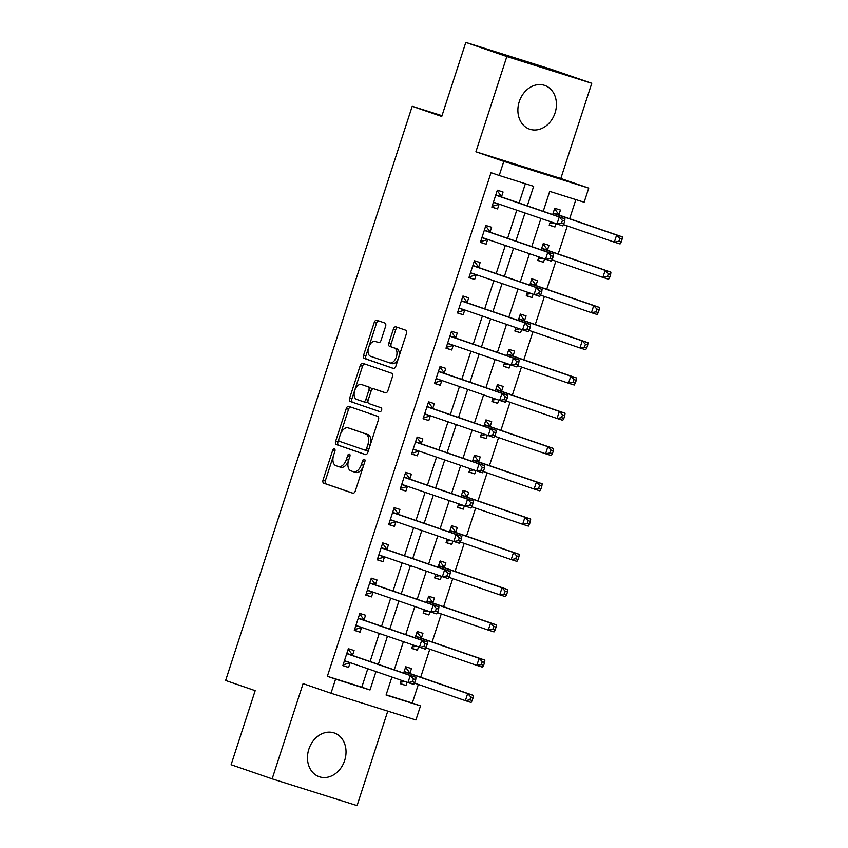 <?xml version="1.0" encoding="UTF-8"?>
<svg xmlns="http://www.w3.org/2000/svg" width="848" height="848" viewBox="0 0 848 848"><rect width="100%" height="100%" fill="white"/><g stroke="black" fill="none" stroke-linecap="round" stroke-linejoin="round"><path stroke-width="1.27" d="M334.398 448.921A2.035 1.198 -72.5 0 0 334.388 448.91A2.035 1.198 -72.5 0 0 332.639 450.468L323.077 479.894A2.915 1.707 -72.5 0 0 323.788 483.222L352.789 493.207A2.915 1.707 -72.5 0 0 352.821 493.218A2.915 1.707 -72.5 0 0 355.301 490.992L364.863 461.566A2.035 1.198 -72.5 0 0 364.364 459.245A2.035 1.198 -72.5 0 0 364.343 459.234A2.035 1.198 -72.5 0 0 362.605 460.793L361.375 464.598A9.317 5.448 -72.5 0 1 353.415 471.711A9.317 5.448 -72.5 0 1 353.34 471.689L350.924 470.852A9.317 5.448 -72.5 0 1 348.645 460.22L349.885 456.404A2.035 1.198 -72.5 0 0 349.387 454.083A2.035 1.198 -72.5 0 0 349.365 454.072A2.035 1.198 -72.5 0 0 347.627 455.63L346.387 459.436A9.317 5.448 -72.5 0 1 338.437 466.548A9.317 5.448 -72.5 0 1 338.352 466.527L335.935 465.69A9.317 5.448 -72.5 0 1 333.656 455.058L334.896 451.242A2.035 1.198 -72.5 0 0 334.398 448.921M519.252 101.654A23.14 18.773 109 0 0 529.618 129.172A23.14 18.773 109 0 0 555.058 112.932A23.14 18.773 109 0 0 544.702 85.415A23.14 18.773 109 0 0 519.252 101.654M308.852 749.208A23.14 18.773 109 0 0 319.219 776.726A23.14 18.773 109 0 0 344.659 760.486A23.14 18.773 109 0 0 334.292 732.969A23.14 18.773 109 0 0 308.852 749.208M385.596 326.353A2.915 1.707 -72.5 0 0 384.886 323.035L376.756 320.226A2.915 1.707 -72.5 0 0 376.724 320.226A2.915 1.707 -72.5 0 0 374.244 322.441L363.622 355.121A2.915 1.707 -72.5 0 0 364.333 358.45L393.334 368.445A2.915 1.707 -72.5 0 0 393.355 368.445A2.915 1.707 -72.5 0 0 395.846 366.23L406.457 333.55A2.915 1.707 -72.5 0 0 405.747 330.222L395.921 326.84A2.915 1.707 -72.5 0 0 395.899 326.83A2.915 1.707 -72.5 0 0 393.408 329.045L388.872 343.037A2.915 1.707 -72.5 0 0 389.582 346.366L394.447 348.04A7.791 4.558 -72.5 0 1 396.376 356.87A7.791 4.558 -72.5 0 1 389.709 362.88A7.791 4.558 -72.5 0 1 389.635 362.859L370.544 356.277A7.791 4.558 -72.5 0 1 368.626 347.447A7.791 4.558 -72.5 0 1 375.293 341.437A7.791 4.558 -72.5 0 1 375.357 341.458L378.547 342.56A2.915 1.707 -72.5 0 0 378.568 342.571A2.915 1.707 -72.5 0 0 381.049 340.345L385.596 326.353M465.806 42.4L550.734 69.133L591.766 83.274L506.839 56.54L465.806 42.4L441.744 116.462L412.202 106.286L225.632 680.478L255.174 690.664L231.112 764.726L272.144 778.867L303.086 683.636L330.985 693.251L335.575 679.142L327.36 676.312L491.013 172.663L499.218 175.494L503.797 161.385L588.735 188.118L584.145 202.227L549.716 191.383L543.229 211.332M506.839 56.54L475.898 151.771L503.797 161.385M348.761 406.362A2.915 1.707 -72.5 0 0 348.74 406.351A2.915 1.707 -72.5 0 0 346.249 408.577L335.638 441.257A2.915 1.707 -72.5 0 0 336.349 444.585L365.35 454.57A2.915 1.707 -72.5 0 0 365.371 454.581A2.915 1.707 -72.5 0 0 367.852 452.366L378.473 419.675A2.915 1.707 -72.5 0 0 377.763 416.357L348.761 406.362M364.693 363.962A2.915 1.707 -72.5 0 0 362.541 366.23L351.92 398.91L349.63 398.189L360.252 365.509A2.915 1.707 -72.5 0 1 362.732 363.283A2.915 1.707 -72.5 0 1 362.753 363.294L391.755 373.29A2.915 1.707 -72.5 0 1 392.465 376.618L387.928 390.599A2.915 1.707 -72.5 0 1 385.437 392.825A2.915 1.707 -72.5 0 0 385.437 392.825L373.65 388.766A2.915 1.707 -72.5 0 0 373.629 388.755A2.915 1.707 -72.5 0 0 371.138 390.981L368.127 400.256A2.915 1.707 -72.5 0 0 368.838 403.574L381.081 407.793A2.035 1.198 -72.5 0 1 381.589 410.114A2.035 1.198 -72.5 0 1 379.84 411.683L379.819 411.672A2.035 1.198 -72.5 0 0 379.84 411.683M379.819 411.672L350.341 401.517A2.915 1.707 -72.5 0 1 349.63 398.189M272.144 778.867L357.072 805.6L387.769 711.122M327.36 676.312L361.799 687.156L367.778 668.733M370.12 661.525L379.236 633.467M381.579 626.259L390.695 598.2M393.037 590.992L402.153 562.924M404.496 555.716L413.623 527.657M415.965 520.449L425.081 492.391M427.424 485.183L436.54 457.114M438.882 449.906L447.998 421.848M450.341 414.64L459.457 386.582M461.8 379.374L470.916 351.305M473.258 344.097L482.374 316.039M484.717 308.831L493.833 280.773M496.175 273.565L505.302 245.496M507.634 238.288L516.761 210.23M519.103 203.022L525.368 183.719M352.598 655.101L354.093 650.511L348.348 648.709L342.846 665.638L348.592 667.45L350.076 662.86M364.057 619.835L365.552 615.245L359.806 613.443L354.316 630.371L360.05 632.173L361.545 627.584M375.516 584.569L377.01 579.979L371.276 578.166L365.774 595.095L371.509 596.907L373.003 592.317M386.974 549.292L388.469 544.702L382.734 542.9L377.233 559.828L382.967 561.63L384.462 557.041M398.443 514.026L399.927 509.436L394.193 507.634L388.691 524.562L394.426 526.364L395.921 521.774M409.902 478.76L411.386 474.17L405.651 472.357L400.15 489.285L405.885 491.098L407.379 486.508M421.361 443.483L422.845 438.893L417.11 437.091L411.609 454.019L417.354 455.821L418.838 451.231M432.819 408.217L434.314 403.627L428.569 401.825L423.067 418.753L428.812 420.555L430.296 415.965M444.278 372.95L445.772 368.361L440.027 366.548L434.526 383.476L440.271 385.289L441.755 380.699M455.736 337.674L457.231 333.084L451.486 331.282L445.995 348.21L451.73 350.012L453.224 345.422M467.195 302.407L468.69 297.818L462.955 296.016L457.454 312.944L463.188 314.746L464.683 310.156M478.654 267.141L480.148 262.551L474.414 260.739L468.912 277.667L474.647 279.48L476.141 274.89M490.112 231.864L491.607 227.275L485.872 225.473L480.371 242.401L486.105 244.203L487.6 239.613M501.581 196.598L503.065 192.008L497.331 190.206L491.829 207.135L497.564 208.937L499.059 204.347M386.137 694.819L412.298 703.045L418.34 684.453M420.682 677.245L429.798 649.176M432.141 641.968L441.257 613.91M443.599 606.702L452.715 578.643M455.058 571.435L464.174 543.367M466.517 536.159L475.633 508.1M477.975 500.892L487.102 472.834M489.434 465.626L498.56 437.557M500.903 430.349L510.019 402.291M512.362 395.083L521.478 367.025M523.82 359.817L532.936 331.748M535.279 324.54L544.395 296.482M546.737 289.274L555.853 261.216M558.196 254.008L567.312 225.939M569.655 218.731L575.866 199.619M401.337 680.297L400.235 683.7L405.969 685.513L407.029 682.258M409.987 673.174L411.471 668.584L405.736 666.772L403.68 673.089M412.806 645.031L411.693 648.434L417.439 650.236L418.488 646.992M421.445 637.897L422.94 633.308L417.195 631.506L415.138 637.823M424.265 609.765L423.152 613.168L428.897 614.97L429.947 611.726M432.904 602.631L434.399 598.041L428.653 596.229L426.608 602.557M435.724 574.488L434.611 577.891L440.356 579.703L441.405 576.449M444.363 567.365L445.857 562.775L440.112 560.963L438.066 567.28M447.182 539.222L446.08 542.625L451.814 544.427L452.874 541.183M455.821 532.088L457.316 527.498L451.581 525.696L449.525 532.014M458.641 503.956L457.538 507.358L463.273 509.16L464.333 505.917M467.28 496.822L468.774 492.232L463.04 490.42L460.983 496.748M470.099 468.679L468.997 472.082L474.732 473.894L475.792 470.64M478.738 461.556L480.233 456.966L474.498 455.153L472.442 461.471M481.558 433.413L480.456 436.815L486.19 438.617L487.25 435.374M490.208 426.279L491.692 421.689L485.957 419.887L483.901 426.205M493.017 398.147L491.914 401.549L497.649 403.351L498.709 400.108M501.666 391.013L503.15 386.423L497.416 384.61L495.359 390.939M504.475 362.87L503.373 366.272L509.118 368.085L510.167 364.831M513.125 355.747L514.619 351.146L508.874 349.344L506.818 355.662M515.944 327.604L514.831 331.006L520.577 332.808L521.626 329.565M524.583 320.47L526.078 315.88L520.333 314.078L518.287 320.396M527.403 292.337L526.29 295.74L532.035 297.542L533.085 294.298M536.042 285.204L537.537 280.614L531.791 278.801L529.746 285.129M538.862 257.061L537.759 260.463L543.494 262.276L544.543 259.022M547.501 249.927L548.995 245.337L543.261 243.535L541.204 249.853M550.32 221.794L549.218 225.197L554.952 226.999L556.012 223.755M558.959 214.661L560.454 210.071L554.719 208.269L552.663 214.586M441.999 115.667L412.202 106.286M475.898 151.771L560.825 178.504L591.766 83.274M560.825 178.504L588.735 188.118M412.298 703.045L420.502 705.875L415.912 719.984L330.985 693.251M527.308 205.852L533.646 186.327L499.218 175.494M335.575 679.142L370.004 689.986L375.982 671.563M378.325 664.355L387.441 636.297M389.783 629.089L398.91 601.02M401.242 593.823L410.368 565.754M412.711 558.546L421.827 530.488M424.17 523.28L433.286 495.211M435.628 488.003L444.744 459.945M447.087 452.737L456.203 424.678M458.545 417.47L467.661 389.402M470.004 382.194L479.12 354.135M481.463 346.927L490.579 318.869M492.921 311.661L502.048 283.592M504.39 276.384L513.506 248.326M515.849 241.118L524.965 213.06M391.914 677.054L386.073 695.042L420.502 705.875M540.897 218.54L531.77 246.609M529.428 253.817L520.312 281.875M517.969 289.083L508.853 317.152M506.51 324.349L497.394 352.418M495.052 359.626L485.936 387.684M483.593 394.892L474.477 422.961M472.135 430.169L463.019 458.227M460.676 465.435L451.549 493.494M449.217 500.702L440.091 528.77M437.748 535.978L428.632 564.037M426.29 571.245L417.174 599.303M414.831 606.511L405.715 634.58M403.372 641.788L394.256 669.846M361.799 687.156L370.004 689.986M405.969 685.513L400.288 683.552M417.439 650.236L411.746 648.275M428.897 614.97L423.205 613.009M440.356 579.703L434.664 577.742M451.814 544.427L446.122 542.466M463.273 509.16L457.581 507.199M474.732 473.894L469.05 471.933M486.19 438.617L480.509 436.656M497.649 403.351L491.967 401.39M509.118 368.085L503.426 366.124M520.577 332.808L514.884 330.847M532.035 297.542L526.343 295.581M543.494 262.276L537.802 260.315M554.952 226.999L549.26 225.038M348.592 667.45L342.899 665.489M360.05 632.173L354.358 630.212M371.509 596.907L365.817 594.946M382.967 561.63L377.275 559.68M394.426 526.364L388.744 524.403M405.885 491.098L400.203 489.137M417.354 455.821L411.662 453.871M428.812 420.555L423.12 418.594M440.271 385.289L434.579 383.328M451.73 350.012L446.037 348.062M463.188 314.746L457.496 312.785M474.647 279.48L468.955 277.519M486.105 244.203L480.424 242.242M497.564 208.937L491.882 206.976M338.522 466.58L340.652 467.248A9.317 5.448 -72.5 0 0 340.726 467.269A9.317 5.448 -72.5 0 0 348.486 460.74M353.499 471.742L355.63 472.41A9.317 5.448 -72.5 0 0 355.715 472.431A9.317 5.448 -72.5 0 0 363.389 466.093M333.423 455.842L325.378 480.615A2.915 1.707 -72.5 0 0 326.088 483.943L353.15 493.271M338.787 439.359L337.928 441.978A2.915 1.707 -72.5 0 0 338.638 445.306L365.7 454.634M350.701 407.029A2.915 1.707 -72.5 0 0 348.549 409.298L340.461 434.197M338.882 438.988A2.035 1.198 -72.5 0 0 339.38 441.32L364.831 450.087A2.035 1.198 -72.5 0 0 364.852 450.097A2.035 1.198 -72.5 0 0 366.59 448.539L367.894 444.522A9.317 5.448 -72.5 0 0 365.615 433.879L348.221 427.89A9.317 5.448 -72.5 0 0 348.136 427.858A9.317 5.448 -72.5 0 0 340.186 434.971L338.882 438.988M367.142 450.818L364.852 450.097L367.131 450.807A2.035 1.198 -72.5 0 0 367.142 450.818A2.035 1.198 -72.5 0 0 368.753 449.62M370.428 444.458A9.317 5.448 -72.5 0 0 367.915 434.6L365.615 433.879M350.351 428.558A9.317 5.448 -72.5 0 1 350.436 428.579A9.317 5.448 -72.5 0 1 350.51 428.611L367.915 434.6M385.766 392.868L375.95 389.486A2.915 1.707 -72.5 0 0 375.918 389.476A2.915 1.707 -72.5 0 0 375.897 389.465M380.127 411.715L350.341 401.517M361.449 384.557A7.791 4.558 -72.5 0 0 361.375 384.536A7.791 4.558 -72.5 0 0 354.708 390.536A7.791 4.558 -72.5 0 0 356.637 399.376L363.357 401.687A2.915 1.707 -72.5 0 0 363.389 401.698A2.915 1.707 -72.5 0 0 365.87 399.472L368.891 390.197A2.915 1.707 -72.5 0 0 368.17 386.879L363.739 385.278A7.791 4.558 -72.5 0 0 363.675 385.257A7.791 4.558 -72.5 0 0 363.612 385.236M363.41 401.708L365.658 402.418A2.915 1.707 -72.5 0 0 365.679 402.418A2.915 1.707 -72.5 0 0 368.043 400.532M371.265 390.642A2.915 1.707 -72.5 0 0 370.47 387.6L368.17 386.879M363.739 385.278L370.47 387.6M351.92 398.91A2.915 1.707 -72.5 0 0 352.63 402.238M377.519 342.136A7.791 4.558 -72.5 0 1 377.593 342.157A7.791 4.558 -72.5 0 1 377.657 342.189L378.897 342.613M389.773 362.902L391.935 363.58A7.791 4.558 -72.5 0 0 391.999 363.601A7.791 4.558 -72.5 0 0 398.401 358.365M398.857 356.934A7.791 4.558 -72.5 0 0 396.747 348.761L394.447 348.04M397.86 327.498A2.915 1.707 -72.5 0 0 395.709 329.777L391.161 343.758A2.915 1.707 -72.5 0 0 391.871 347.086L396.747 348.761M368.435 348.104L365.912 355.853A2.915 1.707 -72.5 0 0 366.633 359.17L393.684 368.498M378.685 320.894A2.915 1.707 -72.5 0 0 376.533 323.162L368.891 346.684M400.733 682.163L405.09 681.591M405.323 668.065L406.425 668.404L405.333 668.033M414.449 683.106L465.361 700.649L467.651 693.6L473.385 695.402L410.697 673.8A2.968 1.738 107.5 0 1 410.146 673.386L406.425 668.404M470.82 696.992L469.898 699.812L472.198 700.533L473.11 697.713L470.82 696.992L467.651 693.6L404.952 671.998A2.968 1.738 107.5 0 1 404.411 671.584L404.242 671.362M472.198 700.533L471.096 702.462L465.361 700.649L469.898 699.812M473.385 695.402L473.11 697.713M349.037 650.342L347.934 649.992L349.037 650.342L352.757 655.324A2.968 1.738 -72.5 0 0 353.309 655.737L416.008 677.34L410.262 675.538L407.973 682.587L345.274 660.984A2.968 1.738 -72.5 0 0 345.253 660.974A2.968 1.738 -72.5 0 0 344.595 660.974L344.341 661.048M350.425 662.765A2.968 1.738 -72.5 0 0 350.341 662.786L344.447 664.45L343.345 664.101M346.864 653.299L347.023 653.511A2.968 1.738 -72.5 0 0 347.563 653.925L410.262 675.538L413.432 678.93L412.52 681.75L414.81 682.47L415.732 679.651L413.432 678.93M414.81 682.47L413.707 684.389L407.973 682.587L412.52 681.75M415.732 679.651L416.008 677.34M412.192 646.897L416.548 646.324M416.781 632.788L417.884 633.138L416.792 632.756M425.908 647.84L476.82 665.383L479.109 658.324L484.855 660.136L422.156 638.533A2.968 1.738 107.5 0 1 421.604 638.12L417.884 633.138M482.279 661.716L481.357 664.546L483.657 665.267L484.579 662.447L482.279 661.716L479.109 658.324L416.41 636.721A2.968 1.738 107.5 0 1 415.87 636.307L415.7 636.095M483.657 665.267L482.554 667.185L476.82 665.383L481.357 664.546M484.855 660.136L484.579 662.447M423.65 611.631L428.007 611.058M428.24 597.522L429.342 597.872L428.251 597.49M437.367 612.574L488.278 630.106L490.568 623.057L496.313 624.859L433.614 603.257A2.968 1.738 107.5 0 1 433.063 602.843L429.342 597.872M493.737 626.449L492.826 629.269L495.115 629.99L496.038 627.17L493.737 626.449L490.568 623.057L427.869 601.455A2.968 1.738 107.5 0 1 427.328 601.041L427.169 600.819M495.115 629.99L494.013 631.919L488.278 630.106L492.826 629.269M496.313 624.859L496.038 627.17M435.119 576.354L439.465 575.781M439.699 562.256L440.801 562.595L439.709 562.224M448.825 577.297L499.737 594.84L502.027 587.791L507.772 589.593L445.073 567.99A2.968 1.738 107.5 0 1 444.522 567.577L440.801 562.595M505.196 591.183L504.284 594.003L506.574 594.724L507.496 591.904L505.196 591.183L502.027 587.791L439.328 566.188A2.968 1.738 107.5 0 1 438.787 565.764L438.628 565.552M506.574 594.724L505.482 596.653L499.737 594.84L504.284 594.003M507.772 589.593L507.496 591.904M359.404 614.694L360.495 615.076L359.393 614.726M361.895 627.488A2.968 1.738 -72.5 0 0 361.799 627.509L355.916 629.184L354.814 628.834M426.268 647.204L427.191 644.374L424.89 643.653L423.979 646.473L426.268 647.204L425.177 649.123L356.732 625.718A2.968 1.738 -72.5 0 0 356.711 625.707A2.968 1.738 -72.5 0 0 356.054 625.707L355.8 625.782M423.979 646.473L419.431 647.321L421.721 640.261L427.466 642.074L364.767 620.471A2.968 1.738 -72.5 0 1 364.216 620.047L360.495 615.076M358.322 618.033L358.481 618.245A2.968 1.738 -72.5 0 0 359.033 618.658L421.721 640.261L424.89 643.653M427.191 644.374L427.466 642.074M371.954 579.799L370.852 579.46L371.954 579.799L375.675 584.781A2.968 1.738 -72.5 0 0 376.226 585.194L438.925 606.797L433.19 604.995L430.89 612.044L368.191 590.441A2.968 1.738 -72.5 0 0 368.17 590.431A2.968 1.738 -72.5 0 0 367.513 590.441L367.258 590.505M373.353 592.222A2.968 1.738 -72.5 0 0 373.258 592.243L367.375 593.907L366.272 593.568M369.781 582.756L369.94 582.979A2.968 1.738 -72.5 0 0 370.491 583.392L433.19 604.995L436.349 608.387L435.437 611.207L437.727 611.927L438.649 609.108L436.349 608.387M437.727 611.927L436.635 613.857L430.89 612.044L435.437 611.207M438.649 609.108L438.925 606.797M382.321 544.162L383.413 544.533L382.31 544.183M384.812 556.945A2.968 1.738 -72.5 0 0 384.716 556.977L378.833 558.641L377.731 558.291M449.196 576.661L450.108 573.842L447.818 573.121L446.896 575.94L449.196 576.661L448.094 578.58L379.66 555.175A2.968 1.738 -72.5 0 0 379.628 555.164A2.968 1.738 -72.5 0 0 378.982 555.164L378.717 555.239M446.896 575.94L442.349 576.778L444.649 569.718L450.383 571.531L387.684 549.928A2.968 1.738 -72.5 0 1 387.144 549.515L383.413 544.533M381.24 547.49L381.399 547.702A2.968 1.738 -72.5 0 0 381.95 548.115L444.649 569.718L447.818 573.121M450.108 573.842L450.383 571.531M446.578 541.088L450.935 540.515M451.157 526.979L452.26 527.329L451.168 526.947M460.284 542.031L511.196 559.574L513.485 552.514L519.23 554.327L456.531 532.724A2.968 1.738 107.5 0 1 455.98 532.311L452.26 527.329M516.655 555.906L515.743 558.737L518.033 559.457L518.955 556.638L516.655 555.906L513.485 552.514L450.797 530.912A2.968 1.738 107.5 0 1 450.246 530.498L450.087 530.286M518.033 559.457L516.941 561.376L511.196 559.574L515.743 558.737M519.23 554.327L518.955 556.638M394.871 509.266L393.769 508.917L394.871 509.266L398.602 514.238A2.968 1.738 -72.5 0 0 399.143 514.662L461.842 536.265L456.107 534.452L453.818 541.512L391.119 519.909A2.968 1.738 -72.5 0 0 391.087 519.898A2.968 1.738 -72.5 0 0 390.44 519.898L390.186 519.972M396.27 521.679A2.968 1.738 -72.5 0 0 396.175 521.7L390.292 523.375L389.19 523.025M392.698 512.224L392.857 512.436A2.968 1.738 -72.5 0 0 393.408 512.849L456.107 534.452L459.277 537.844L458.355 540.664L460.655 541.395L461.566 538.565L459.277 537.844M460.655 541.395L459.552 543.314L453.818 541.512L458.355 540.664M461.566 538.565L461.842 536.265M458.037 505.821L462.393 505.249M462.616 491.713L463.718 492.063L462.626 491.681M471.742 506.765L522.654 524.297L524.954 517.248L530.689 519.05L467.99 497.447A2.968 1.738 107.5 0 1 467.449 497.034L463.718 492.063M528.113 520.64L527.202 523.46L529.502 524.181L530.413 521.361L528.113 520.64L524.954 517.248L462.255 495.645A2.968 1.738 107.5 0 1 461.704 495.232L461.545 495.009M529.502 524.181L528.399 526.11L522.654 524.297L527.202 523.46M530.689 519.05L530.413 521.361M469.495 470.545L473.852 469.972M474.074 456.436L475.177 456.786L474.085 456.415M483.201 471.488L534.123 489.031L536.413 481.982L542.148 483.784L479.449 462.181A2.968 1.738 107.5 0 1 478.908 461.768L475.177 456.786M539.582 485.374L538.66 488.194L540.96 488.914L541.872 486.095L539.582 485.374L536.413 481.982L473.714 460.379A2.968 1.738 107.5 0 1 473.163 459.955L473.004 459.743M540.96 488.914L539.858 490.844L534.123 489.031L538.66 488.194M542.148 483.784L541.872 486.095M480.954 435.278L485.31 434.706M485.533 421.17L486.635 421.52L485.544 421.138M494.67 436.222L545.582 453.765L547.872 446.705L553.606 448.518L490.907 426.915A2.968 1.738 107.5 0 1 490.367 426.502L486.635 421.52M551.041 450.097L550.119 452.927L552.419 453.648L553.331 450.829L551.041 450.097L547.872 446.705L485.173 425.102A2.968 1.738 107.5 0 1 484.621 424.689L484.462 424.477M552.419 453.648L551.317 455.567L545.582 453.765L550.119 452.927M553.606 448.518L553.331 450.829M492.412 400.012L496.769 399.429M497.002 385.904L498.105 386.253L497.002 385.872M506.129 400.945L557.041 418.488L559.33 411.439L565.065 413.241L502.366 391.638A2.968 1.738 107.5 0 1 501.825 391.225L498.105 386.253M562.5 414.831L561.577 417.651L563.878 418.371L564.789 415.552L562.5 414.831L559.33 411.439L496.631 389.836A2.968 1.738 107.5 0 1 496.091 389.423L495.921 389.2M563.878 418.371L562.775 420.301L557.041 418.488L561.577 417.651M565.065 413.241L564.789 415.552M503.871 364.735L508.228 364.163M508.461 350.627L509.563 350.977L508.471 350.606M517.587 365.679L568.499 383.222L570.789 376.173L576.523 377.975L513.835 356.372A2.968 1.738 107.5 0 1 513.284 355.959L509.563 350.977M573.958 379.565L573.036 382.384L575.336 383.105L576.248 380.286L573.958 379.565L570.789 376.173L508.09 354.57A2.968 1.738 107.5 0 1 507.549 354.146L507.38 353.934M575.336 383.105L574.234 385.024L568.499 383.222L573.036 382.384M576.523 377.975L576.248 380.286M405.238 473.619L406.34 473.99L405.238 473.65M407.729 486.413A2.968 1.738 -72.5 0 0 407.634 486.434L401.751 488.098L400.648 487.759M472.113 506.118L473.025 503.299L470.735 502.578L469.813 505.397L472.113 506.118L471.011 508.047L402.577 484.632A2.968 1.738 -72.5 0 0 402.546 484.621A2.968 1.738 -72.5 0 0 401.899 484.632L401.645 484.696M469.813 505.397L465.276 506.235L467.566 499.186L473.301 500.988L410.602 479.385A2.968 1.738 -72.5 0 1 410.061 478.972L406.34 473.99M404.157 476.947L404.316 477.17A2.968 1.738 -72.5 0 0 404.867 477.583L467.566 499.186L470.735 502.578M473.025 503.299L473.301 500.988M417.799 438.723L416.697 438.374L417.799 438.723L421.52 443.705A2.968 1.738 -72.5 0 0 422.071 444.119L484.759 465.722L479.025 463.909L476.735 470.969L414.036 449.366A2.968 1.738 -72.5 0 0 414.004 449.355A2.968 1.738 -72.5 0 0 413.358 449.355L413.103 449.429M419.188 451.136A2.968 1.738 -72.5 0 0 419.092 451.168L413.209 452.832L412.107 452.482M415.615 441.681L415.785 441.893A2.968 1.738 -72.5 0 0 416.326 442.306L479.025 463.909L482.194 467.312L481.272 470.131L483.572 470.852L484.484 468.032L482.194 467.312M483.572 470.852L482.47 472.771L476.735 470.969L481.272 470.131M484.484 468.032L484.759 465.722M428.166 403.076L429.258 403.457L428.155 403.107M430.646 415.87A2.968 1.738 -72.5 0 0 430.551 415.891L424.668 417.566L423.565 417.216M495.031 435.586L495.953 432.756L493.653 432.035L492.741 434.854L495.031 435.586L493.928 437.504L425.495 414.1A2.968 1.738 -72.5 0 0 425.473 414.089A2.968 1.738 -72.5 0 0 424.816 414.089L424.562 414.163M492.741 434.854L488.194 435.702L490.483 428.643L496.228 430.455L433.529 408.842A2.968 1.738 -72.5 0 1 432.978 408.429L429.258 403.457M427.085 406.415L427.244 406.627A2.968 1.738 -72.5 0 0 427.784 407.04L490.483 428.643L493.653 432.035M495.953 432.756L496.228 430.455M440.716 368.18L439.614 367.841L440.716 368.18L444.437 373.162A2.968 1.738 -72.5 0 0 444.988 373.576L507.687 395.179L501.942 393.377L499.652 400.426L436.953 378.823A2.968 1.738 -72.5 0 0 436.932 378.812A2.968 1.738 -72.5 0 0 436.275 378.823L436.02 378.886M442.105 380.604A2.968 1.738 -72.5 0 0 442.009 380.625L436.126 382.289L435.024 381.95M438.543 371.138L438.702 371.36A2.968 1.738 -72.5 0 0 439.243 371.774L501.942 393.377L505.111 396.769L504.2 399.588L506.489 400.309L507.411 397.489L505.111 396.769M506.489 400.309L505.387 402.238L499.652 400.426L504.2 399.588M507.411 397.489L507.687 395.179M451.083 332.533L452.175 332.914L451.072 332.564M453.574 345.327A2.968 1.738 -72.5 0 0 453.479 345.359L447.596 347.023L446.493 346.673M517.948 365.043L518.87 362.223L516.57 361.502L515.658 364.322L517.948 365.043L516.856 366.961L448.412 343.557A2.968 1.738 -72.5 0 0 448.391 343.546A2.968 1.738 -72.5 0 0 447.733 343.546L447.479 343.62M515.658 364.322L511.111 365.159L513.4 358.1L519.146 359.912L456.447 338.31A2.968 1.738 -72.5 0 1 455.895 337.896L452.175 332.914M450.002 335.872L450.161 336.084A2.968 1.738 -72.5 0 0 450.712 336.497L513.4 358.1L516.57 361.502M518.87 362.223L519.146 359.912M515.33 329.469L519.686 328.897M519.919 315.361L521.022 315.71L519.93 315.329M529.046 330.413L579.958 347.956L582.247 340.896L587.993 342.709L525.294 321.106A2.968 1.738 107.5 0 1 524.742 320.682L521.022 315.71M585.417 344.288L584.505 347.118L586.795 347.839L587.717 345.019L585.417 344.288L582.247 340.896L519.548 319.293A2.968 1.738 107.5 0 1 519.008 318.88L518.849 318.668M586.795 347.839L585.692 349.758L579.958 347.956L584.505 347.118M587.993 342.709L587.717 345.019M463.633 297.648L462.531 297.298L463.633 297.648L467.354 302.619A2.968 1.738 -72.5 0 0 467.905 303.033L530.604 324.636L524.87 322.834L522.569 329.893L459.87 308.29A2.968 1.738 -72.5 0 0 459.849 308.28A2.968 1.738 -72.5 0 0 459.192 308.28L458.938 308.354M465.033 310.061A2.968 1.738 -72.5 0 0 464.937 310.082L459.054 311.757L457.952 311.407M461.46 300.605L461.619 300.817A2.968 1.738 -72.5 0 0 462.171 301.231L524.87 322.834L528.028 326.226L527.117 329.045L529.406 329.777L530.329 326.946L528.028 326.226M529.406 329.777L528.315 331.695L522.569 329.893L527.117 329.045M530.329 326.946L530.604 324.636M526.788 294.203L531.145 293.62M531.378 280.094L532.48 280.444L531.389 280.063M540.505 295.136L591.416 312.679L593.706 305.63L599.451 307.432L536.752 285.829A2.968 1.738 107.5 0 1 536.201 285.416L532.48 280.444M596.875 309.022L595.964 311.841L598.253 312.562L599.176 309.743L596.875 309.022L593.706 305.63L531.007 284.027A2.968 1.738 107.5 0 1 530.466 283.614L530.307 283.391M598.253 312.562L597.151 314.491L591.416 312.679L595.964 311.841M599.451 307.432L599.176 309.743M474 262L475.092 262.371L473.99 262.032M476.491 274.794A2.968 1.738 -72.5 0 0 476.396 274.816L470.513 276.48L469.41 276.141M540.876 294.5L541.787 291.68L539.487 290.959L538.575 293.779L540.876 294.5L539.773 296.429L471.34 273.014A2.968 1.738 -72.5 0 0 471.308 273.003A2.968 1.738 -72.5 0 0 470.651 273.003L470.396 273.077M538.575 293.779L534.028 294.616L536.328 287.567L542.063 289.369L479.364 267.767A2.968 1.738 -72.5 0 1 478.823 267.353L475.092 262.371M472.919 265.329L473.078 265.551A2.968 1.738 -72.5 0 0 473.629 265.965L536.328 287.567L539.487 290.959M541.787 291.68L542.063 289.369M538.257 258.926L542.603 258.354M542.837 244.818L543.939 245.167L542.847 244.796M551.963 259.87L602.875 277.413L605.165 270.364L610.91 272.166L548.211 250.563A2.968 1.738 107.5 0 1 547.66 250.149L543.939 245.167M608.334 273.756L607.422 276.575L609.712 277.296L610.634 274.476L608.334 273.756L605.165 270.364L542.476 248.761A2.968 1.738 107.5 0 1 541.925 248.337L541.766 248.125M609.712 277.296L608.62 279.215L602.875 277.413L607.422 276.575M610.91 272.166L610.634 274.476M485.459 226.723L486.551 227.105L485.448 226.755M487.95 239.518A2.968 1.738 -72.5 0 0 487.854 239.549L481.971 241.214L480.869 240.864M552.334 259.234L553.246 256.414L550.956 255.693L550.034 258.513L552.334 259.234L551.232 261.152L482.798 237.747A2.968 1.738 -72.5 0 0 482.766 237.737A2.968 1.738 -72.5 0 0 482.12 237.737L481.865 237.811M550.034 258.513L545.497 259.35L547.787 252.291L553.521 254.103L490.822 232.5A2.968 1.738 -72.5 0 1 490.282 232.087L486.551 227.105M484.378 230.062L484.537 230.274A2.968 1.738 -72.5 0 0 485.088 230.688L547.787 252.291L550.956 255.693M553.246 256.414L553.521 254.103M549.716 223.66L554.073 223.088M554.295 209.551L555.398 209.901L554.306 209.52M563.422 224.603L614.334 242.146L616.634 235.087L622.368 236.899L559.669 215.297A2.968 1.738 107.5 0 1 559.129 214.873L555.398 209.901M619.793 238.479L618.881 241.309L621.171 242.03L622.093 239.21L619.793 238.479L616.634 235.087L553.935 213.484A2.968 1.738 107.5 0 1 553.384 213.071L553.225 212.859M621.171 242.03L620.079 243.948L614.334 242.146L618.881 241.309M622.368 236.899L622.093 239.21M496.917 191.457L498.009 191.839L496.907 191.489M499.408 204.251A2.968 1.738 -72.5 0 0 499.313 204.273L493.43 205.947L492.328 205.598M563.793 223.967L564.704 221.137L562.415 220.416L561.493 223.236L563.793 223.967L562.69 225.886L494.257 202.471A2.968 1.738 -72.5 0 0 494.225 202.471A2.968 1.738 -72.5 0 0 493.578 202.471L493.324 202.545M561.493 223.236L556.956 224.084L559.245 217.024L564.98 218.826L502.281 197.224A2.968 1.738 -72.5 0 1 501.74 196.81L498.009 191.839M495.836 194.796L495.995 195.008A2.968 1.738 -72.5 0 0 496.546 195.422L559.245 217.024L562.415 220.416M564.704 221.137L564.98 218.826M334.918 451.178L332.639 450.468M364.884 461.513L362.605 460.793M349.895 456.351L347.627 455.63M348.666 460.157L346.387 459.436M363.644 465.319L361.375 464.598M326.088 483.943L323.788 483.222M325.378 480.615L323.077 479.894M338.638 445.306L336.349 444.585M337.928 441.978L335.638 441.257M348.549 409.298L346.249 408.577M368.869 449.249L366.59 448.539M370.173 445.242L367.894 444.522M350.51 428.611L348.221 427.89M362.541 366.23L360.252 365.509M368.149 400.192L365.87 399.472M371.159 390.917L368.891 390.197M377.657 342.189L375.357 341.458M391.871 347.086L389.582 346.366M391.161 343.758L388.872 343.037M395.709 329.777L393.408 329.045M366.633 359.17L364.333 358.45M365.912 355.853L363.622 355.121M376.533 323.162L374.244 322.441M410.697 673.8L404.952 671.998M410.146 673.386L404.411 671.584M347.023 653.511L352.757 655.324M347.563 653.925L353.309 655.737M344.595 660.974L350.341 662.786M422.156 638.533L416.41 636.721M421.604 638.12L415.87 636.307M433.614 603.257L427.869 601.455M433.063 602.843L427.328 601.041M445.073 567.99L439.328 566.188M444.522 567.577L438.787 565.764M358.481 618.245L364.216 620.047M359.033 618.658L364.767 620.471M356.054 625.707L361.799 627.509M369.94 582.979L375.675 584.781M370.491 583.392L376.226 585.194M367.513 590.441L373.258 592.243M381.399 547.702L387.144 549.515M381.95 548.115L387.684 549.928M378.982 555.164L384.716 556.977M456.531 532.724L450.797 530.912M455.98 532.311L450.246 530.498M392.857 512.436L398.602 514.238M393.408 512.849L399.143 514.662M390.44 519.898L396.175 521.7M467.99 497.447L462.255 495.645M467.449 497.034L461.704 495.232M479.449 462.181L473.714 460.379M478.908 461.768L473.163 459.955M490.907 426.915L485.173 425.102M490.367 426.502L484.621 424.689M502.366 391.638L496.631 389.836M501.825 391.225L496.091 389.423M513.835 356.372L508.09 354.57M513.284 355.959L507.549 354.146M404.316 477.17L410.061 478.972M404.867 477.583L410.602 479.385M401.899 484.632L407.634 486.434M415.785 441.893L421.52 443.705M416.326 442.306L422.071 444.119M413.358 449.355L419.092 451.168M427.244 406.627L432.978 408.429M427.784 407.04L433.529 408.842M424.816 414.089L430.551 415.891M438.702 371.36L444.437 373.162M439.243 371.774L444.988 373.576M436.275 378.823L442.009 380.625M450.161 336.084L455.895 337.896M450.712 336.497L456.447 338.31M447.733 343.546L453.479 345.359M525.294 321.106L519.548 319.293M524.742 320.682L519.008 318.88M461.619 300.817L467.354 302.619M462.171 301.231L467.905 303.033M459.192 308.28L464.937 310.082M536.752 285.829L531.007 284.027M536.201 285.416L530.466 283.614M473.078 265.551L478.823 267.353M473.629 265.965L479.364 267.767M470.651 273.003L476.396 274.816M548.211 250.563L542.476 248.761M547.66 250.149L541.925 248.337M484.537 230.274L490.282 232.087M485.088 230.688L490.822 232.5M482.12 237.737L487.854 239.549M559.669 215.297L553.935 213.484M559.129 214.873L553.384 213.071M495.995 195.008L501.74 196.81M496.546 195.422L502.281 197.224M493.578 202.471L499.313 204.273M340.726 467.269L338.437 466.548M355.715 472.431L353.415 471.711M350.436 428.579L348.136 427.858M363.675 385.257L361.375 384.536M365.679 402.418L363.389 401.698M377.593 342.157L375.293 341.437M391.999 363.601L389.709 362.88"/></g></svg>
